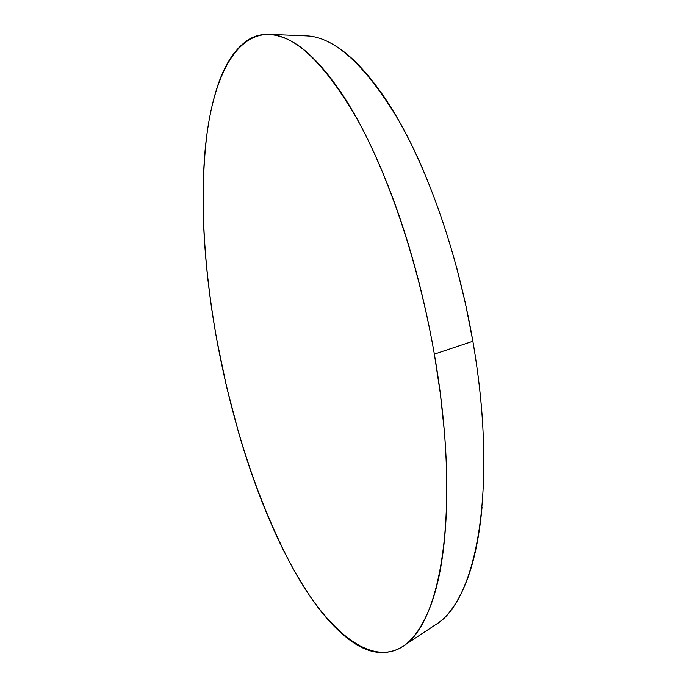 <?xml version="1.0" encoding="UTF-8"?>
<svg xmlns="http://www.w3.org/2000/svg" width="687" height="687" viewBox="0 0 687 687"><rect width="100%" height="100%" fill="white"/><g stroke="black" fill="none" stroke-linecap="round" stroke-linejoin="round"><path stroke-width="1.03" d="M482.781 425.287C481.175 398.374 477.877 370.362 472.871 341.233L434.364 354.131C462.007 513.704 439.792 624.904 402.694 646.441C368.335 668.794 322.203 624.157 290.352 563.495C257.307 500.067 232.79 425.485 216.783 339.73L226.47 386.343L238.509 432.269C247.294 462.686 257.479 491.557 269.055 518.874C280.639 546.294 293.358 570.648 307.201 591.945C321.095 613.397 335.574 629.636 350.628 640.67C365.785 651.826 380.418 655.106 394.544 650.512C408.774 645.832 420.727 631.095 430.406 606.303C440.084 581.09 445.519 546.337 446.713 502.034C447.194 480.067 446.413 456.529 444.36 431.427L440.307 393.282L434.364 354.131C424.91 300.313 411.625 249.879 394.527 202.82C377.403 156.292 359.181 118.928 339.842 90.718C320.674 63.032 302.761 45.677 286.101 38.652C269.605 31.782 255.504 33.259 243.799 43.092C232.172 52.805 223.12 68.107 216.654 88.992C210.196 109.697 206.074 133.682 204.288 160.938C202.485 188.049 202.699 216.809 204.932 247.234C207.122 277.557 211.081 308.386 216.783 339.73C203.249 263.499 199.848 195.993 206.581 137.202C213.459 80.808 233.803 34.187 269.089 34.359C295.341 35.209 324.633 63.35 356.965 118.774C388.061 174.85 417.851 260.124 434.364 354.131L472.871 341.233C457.233 251.562 427.898 170.453 396.605 116.867C364.024 63.865 333.994 36.866 306.505 35.879L269.089 34.359M403.243 646.081L436.254 624.277C474.94 601.417 499.002 493.335 472.871 341.233L465.503 303.68L456.451 266.685M423.664 171.072C409.632 138.499 394.845 111.492 379.31 90.049C363.741 68.674 348.841 53.775 334.603 45.351M436.417 624.174C447.589 617.055 457.25 603.693 465.4 584.105C473.618 564.164 479.165 538.479 482.051 507.049"/></g></svg>
